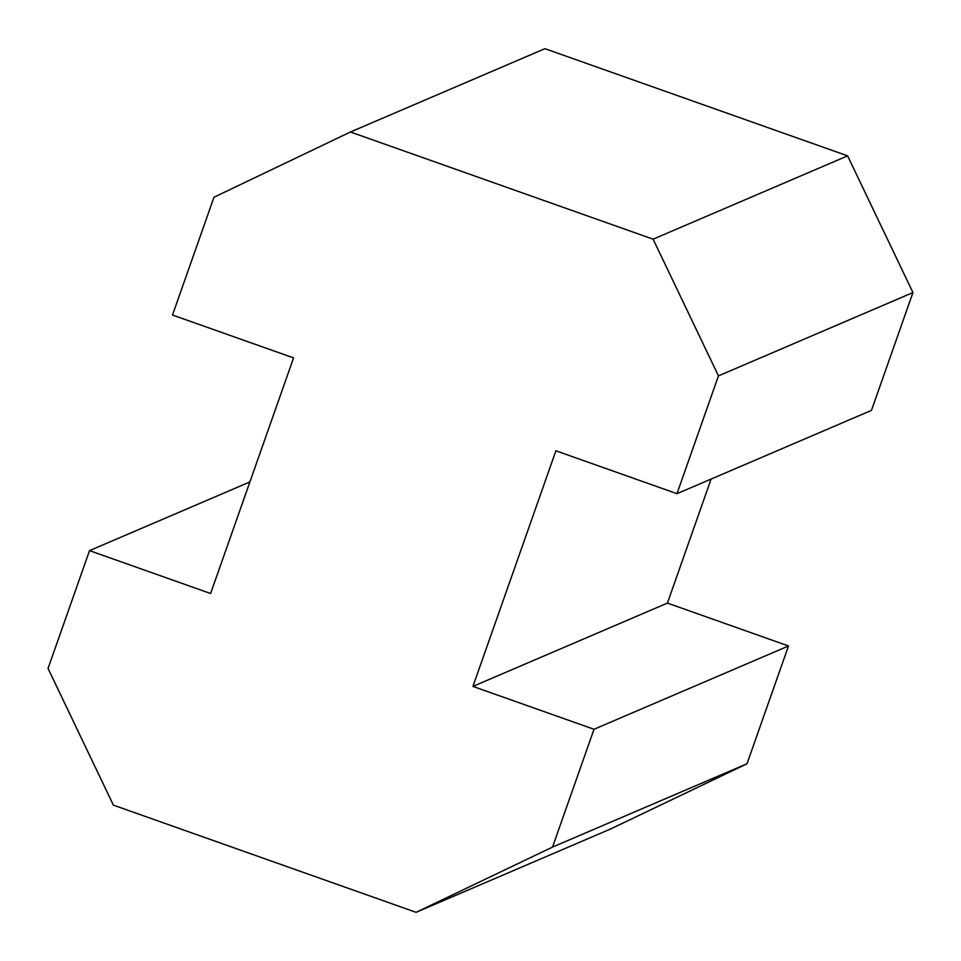 <?xml version="1.0" encoding="UTF-8"?>
<svg xmlns="http://www.w3.org/2000/svg" width="961" height="961" viewBox="0 0 961 961"><rect width="100%" height="100%" fill="white"/><g stroke="black" fill="none" stroke-linecap="round" stroke-linejoin="round"><path stroke-width="1.44" d="M653.12 239.181L718.456 375.883L676.976 493.678L555.902 450.805L472.932 686.406L594.006 729.279L552.527 847.085L416.077 912.325L113.386 805.138L48.05 668.436L89.529 550.629L210.603 593.514L293.573 357.912L172.499 315.028L213.991 197.233L350.441 131.993L653.12 239.181L847.614 155.862L912.95 292.564L871.471 410.371L676.976 493.678M718.456 375.883L912.95 292.564M350.441 131.993L544.923 48.675L847.614 155.862M89.529 550.629L249.896 481.941M416.077 912.325L610.559 829.007L747.009 763.767L552.527 847.085M594.006 729.279L788.5 645.972L747.009 763.767M472.932 686.406L667.427 603.088L788.5 645.972M711.104 479.058L667.427 603.088"/></g></svg>

